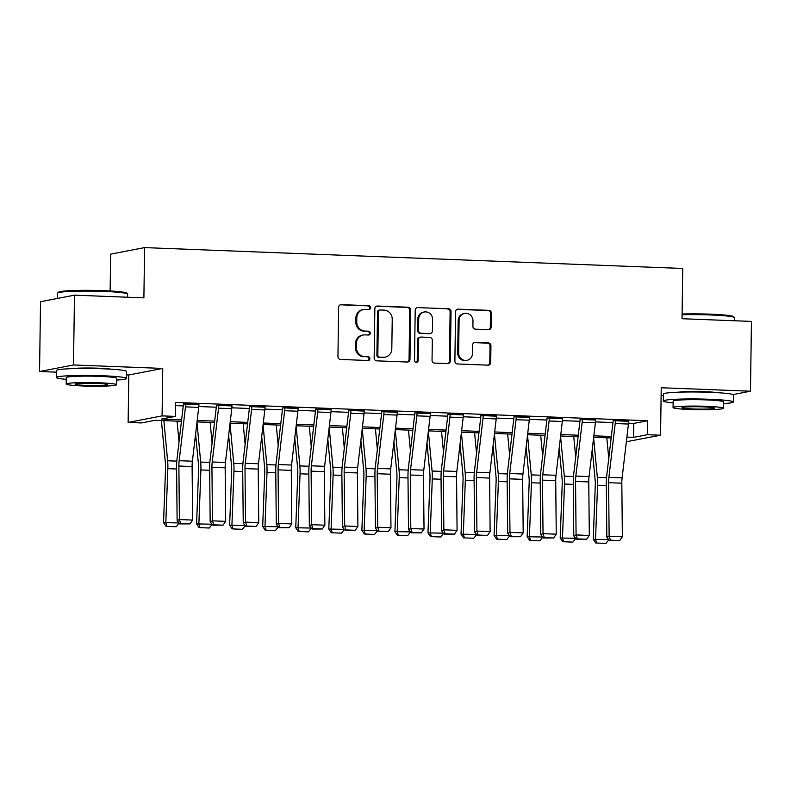 <?xml version="1.0" encoding="UTF-8"?>
<svg xmlns="http://www.w3.org/2000/svg" width="791" height="791" viewBox="0 0 791 791"><rect width="100%" height="100%" fill="white"/><g stroke="black" fill="none" stroke-linecap="round" stroke-linejoin="round"><path stroke-width="1.19" d="M370.643 307.689A1.928 1.809 79.1 0 0 368.843 305.702L341.267 304.634A2.749 2.591 79.1 0 0 338.637 307.274L337.945 356.593A2.749 2.591 79.1 0 0 340.506 359.44L368.082 360.508A1.928 1.809 79.1 0 0 369.931 358.659A1.928 1.809 79.1 0 0 368.131 356.672L364.572 356.533A8.79 8.286 79.1 0 1 356.385 347.437L356.444 343.334A8.79 8.286 79.1 0 1 363.079 335.018A8.79 8.286 79.1 0 1 364.869 334.88L368.438 335.018A1.928 1.809 79.1 0 0 370.287 333.169A1.928 1.809 79.1 0 0 368.487 331.182L364.918 331.043A8.79 8.286 79.1 0 1 356.741 321.957L356.8 317.844A8.79 8.286 79.1 0 1 363.435 309.528A8.79 8.286 79.1 0 1 365.224 309.4L368.794 309.538A1.928 1.809 79.1 0 0 370.643 307.689M368.715 309.528A1.928 1.809 79.1 0 0 367.934 305.88L340.348 304.802A2.749 2.591 79.1 0 0 340.259 304.802M368.003 360.508A1.928 1.809 79.1 0 0 367.222 356.85L364.572 356.533M368.359 335.018A1.928 1.809 79.1 0 0 367.578 331.36L364.918 331.043M718.149 392.722A21.832 1.562 -179.2 0 0 705.621 391.743A21.832 1.562 -179.2 0 0 678.797 392.168M111.254 369.189A21.832 1.562 -179.2 0 0 98.717 368.22A21.832 1.562 -179.2 0 0 71.892 368.646M488.561 329.669A2.749 2.591 79.1 0 0 491.201 327.029L491.389 313.196A2.749 2.591 79.1 0 0 488.838 310.349L458.207 309.162A2.749 2.591 79.1 0 0 455.567 311.802L454.884 361.131A2.749 2.591 79.1 0 0 457.435 363.969L488.067 365.155A2.749 2.591 79.1 0 0 490.707 362.515L490.934 345.805A2.749 2.591 79.1 0 0 488.383 342.958L475.272 342.454A2.749 2.591 79.1 0 0 472.632 345.094L472.524 353.379A7.346 6.931 79.1 0 1 466.967 360.33A7.346 6.931 79.1 0 1 458.632 352.845L459.087 320.375A7.346 6.931 79.1 0 1 464.643 313.424A7.346 6.931 79.1 0 1 472.978 320.909L472.899 326.317A2.749 2.591 79.1 0 0 475.46 329.165L488.561 329.669M628.519 423.195L633.769 423.393L647.532 420.743L647.345 434.704L660.564 435.218L626.353 441.744M74.473 295.172L73.504 364.967L39.55 371.513L40.529 301.707L74.473 295.172L143.893 297.861L144.595 247.603L682.732 268.465L682.03 318.724L751.45 321.413L750.471 391.209L661.227 387.748L660.564 435.218M126.481 374.875L128.804 374.974L162.748 368.428L73.504 364.967M162.748 368.428L162.086 415.888L175.305 416.402L161.542 419.052L181.614 419.833M647.532 420.743L175.503 402.441L175.305 416.402M410.667 310.062A2.749 2.591 79.1 0 0 408.107 307.224L377.475 306.038A2.749 2.591 79.1 0 0 374.845 308.678L374.153 357.997A2.749 2.591 79.1 0 0 376.714 360.844L407.345 362.031A2.749 2.591 79.1 0 0 409.975 359.391L410.667 310.062L409.748 310.24A2.749 2.591 79.1 0 0 407.187 307.402L376.565 306.206A2.749 2.591 79.1 0 0 376.467 306.206M417.846 307.6L448.467 308.787A2.749 2.591 79.1 0 1 451.028 311.624L450.336 360.953A2.749 2.591 79.1 0 1 447.706 363.593L434.595 363.089A2.749 2.591 79.1 0 1 432.044 360.241L432.321 340.239A2.749 2.591 79.1 0 0 429.76 337.401L421.069 337.065A2.749 2.591 79.1 0 0 418.429 339.705L418.142 360.528A1.928 1.809 79.1 0 1 416.689 362.347A1.928 1.809 79.1 0 1 414.504 360.389L415.206 310.24A2.749 2.591 79.1 0 1 417.846 307.6L448.467 308.787M732.96 394.59L750.471 391.209M175.464 405.625L183.245 405.931M198.798 406.534L216.309 407.207M231.862 407.81L249.363 408.492M264.916 409.095L282.417 409.768M297.97 410.371L315.471 411.053M331.024 411.656L348.524 412.338M364.078 412.942L381.578 413.614M397.131 414.217L414.632 414.899M430.195 415.502L447.696 416.185M463.249 416.778L480.75 417.46M496.303 418.063L513.804 418.746M529.357 419.349L546.858 420.021M562.411 420.624L579.912 421.306M595.465 421.91L612.966 422.592M198.907 404.666L183.403 403.983M231.961 405.951L216.457 405.259M265.015 407.227L249.511 406.544M298.069 408.512L282.565 407.83M331.132 409.787L315.619 409.105M364.186 411.073L348.673 410.391M397.24 412.358L381.737 411.666M430.294 413.634L414.791 412.951M463.348 414.919L447.844 414.237M496.402 416.195L480.898 415.512M529.456 417.48L513.952 416.798M562.52 418.765L547.006 418.073M595.574 420.041L580.07 419.359M628.627 421.326L613.124 420.644M144.595 247.603L110.641 254.148L110.127 290.959M661.118 395.609L663.431 395.698M181.446 421.316L155.125 420.288L141.362 422.948L128.132 422.434L162.086 415.888M128.804 374.974L128.132 422.434M39.55 371.513L56.537 372.166M626.907 437.097L633.581 437.354L647.345 434.704M197.186 420.436L214.668 421.109M230.24 421.712L247.721 422.394M263.294 422.997L280.785 423.679M296.348 424.283L313.839 424.955M329.402 425.558L346.893 426.24M362.456 426.843L379.947 427.516M395.51 428.129L413.001 428.801M428.574 429.404L446.055 430.086M461.628 430.69L479.119 431.362M494.682 431.965L512.173 432.647M527.735 433.25L545.226 433.933M560.789 434.536L578.28 435.208M593.843 435.811L611.334 436.494M611.166 437.967L593.675 437.294M578.102 436.691L560.621 436.009M545.048 435.406L527.567 434.734M511.995 434.13L494.504 433.448M478.941 432.845L461.45 432.163M445.887 431.56L428.396 430.887M412.833 430.284L395.342 429.602M379.769 428.999L362.288 428.327M346.715 427.723L329.234 427.041M313.661 426.438L296.17 425.756M280.607 425.153L263.116 424.48M247.553 423.877L230.062 423.195M214.499 422.592L197.008 421.919M633.769 423.393L633.581 437.354M363.435 309.528L362.525 309.706A8.79 8.286 79.1 0 0 355.881 318.022L356.8 317.844M364.008 331.221A8.79 8.286 79.1 0 1 355.821 322.135L355.881 318.022M363.079 335.018L362.169 335.196A8.79 8.286 79.1 0 0 355.525 343.512L356.444 343.334M363.652 356.711A8.79 8.286 79.1 0 1 355.466 347.615L355.525 343.512M407.434 362.031A2.749 2.591 79.1 0 0 409.056 359.569L409.748 310.24M380.283 309.983A1.928 1.809 79.1 0 0 378.434 311.832L377.831 355.129A1.928 1.809 79.1 0 0 379.621 357.117L383.388 357.265A8.79 8.286 79.1 0 0 385.168 357.127A8.79 8.286 79.1 0 0 391.812 348.811L392.227 319.218A8.79 8.286 79.1 0 0 384.04 310.131L380.283 309.983M379.888 310.013L378.968 310.191A1.928 1.809 79.1 0 0 377.515 312.01L378.434 311.832M385.168 357.127L384.258 357.305A8.79 8.286 79.1 0 1 382.468 357.443L378.701 357.295A1.928 1.809 79.1 0 1 376.911 355.307L377.515 312.01M447.795 363.593A2.749 2.591 79.1 0 0 449.426 361.131L450.109 311.802A2.749 2.591 79.1 0 0 447.558 308.965M420.505 337.104L419.586 337.282A2.749 2.591 79.1 0 0 417.51 339.883L417.223 360.706L418.142 360.528M416.214 362.367A1.928 1.809 79.1 0 0 417.223 360.706M432.608 319.485A7.346 6.931 79.1 0 0 424.273 311.99A7.346 6.931 79.1 0 0 418.726 318.941L418.558 330.381A2.749 2.591 79.1 0 0 421.119 333.229L429.82 333.565A2.749 2.591 79.1 0 0 432.45 330.925L432.608 319.485M424.273 311.99L423.353 312.168A7.346 6.931 79.1 0 0 417.806 319.119L418.726 318.941M430.373 333.515L429.454 333.693A2.749 2.591 79.1 0 1 428.9 333.743L420.199 333.406A2.749 2.591 79.1 0 1 417.648 330.559L417.806 319.119M464.643 313.424L463.724 313.602A7.346 6.931 79.1 0 0 458.167 320.543L459.087 320.375M466.967 360.33L466.047 360.508A7.346 6.931 79.1 0 1 457.712 353.023L458.167 320.543M488.156 365.165A2.749 2.591 79.1 0 0 489.787 362.693L490.015 345.983A2.749 2.591 79.1 0 0 487.464 343.136L474.353 342.632A2.749 2.591 79.1 0 0 474.264 342.632M488.65 329.669A2.749 2.591 79.1 0 0 490.282 327.207L490.469 313.365A2.749 2.591 79.1 0 0 487.918 310.527L457.287 309.34A2.749 2.591 79.1 0 0 457.198 309.34M161.404 420.535L165.418 463.348A14.001 4.568 92.2 0 1 165.556 468.598L163.529 522.624L165.813 522.683L167.84 468.658A20.991 6.842 -87.8 0 0 167.633 460.787L163.866 420.634M179.033 441.833L177.085 421.138M166.97 526.381L176.225 526.737L166.97 526.381L165.813 522.683L179.043 522.91M179.033 523.197L176.225 526.737M166.061 526.351L163.529 522.624M198.719 407.385L185.489 406.871A9.799 3.194 92.2 0 0 185.687 403.845L198.917 404.359A9.799 3.194 92.2 0 1 198.719 407.385L192.391 461.212A14.001 4.568 -87.8 0 0 192.104 466.542L192.638 520.073L179.409 519.558L180.744 523.523L179.824 523.899L189.998 523.879L180.744 523.523M185.489 406.871L179.171 460.698A14.001 4.568 -87.8 0 0 178.885 466.028L179.409 519.558L177.115 520.498L176.591 466.967A20.991 6.842 92.2 0 1 177.016 458.978L183.344 405.15A2.798 0.91 -87.8 0 0 183.393 404.29M177.115 520.498L179.824 523.899M189.998 523.879L192.638 520.073M195.595 433.933L198.482 464.624A14.001 4.568 92.2 0 1 198.61 469.874L196.583 523.899L198.867 523.958L200.894 469.943A20.991 6.842 -87.8 0 0 200.687 462.063L196.959 422.335M212.087 443.118L210.139 422.424M200.024 527.656L209.279 528.012L200.024 527.656L198.867 523.958L212.097 524.196M212.087 524.473L209.279 528.012M199.114 527.637L196.583 523.899M228.648 435.218L231.536 465.909A14.001 4.568 92.2 0 1 231.664 471.159L229.637 525.184L231.921 525.244L233.948 471.218A20.991 6.842 -87.8 0 0 233.75 463.348L230.013 423.61M245.141 444.394L243.193 423.709M233.078 528.942L242.333 529.298L233.078 528.942L231.921 525.244L245.151 525.481M245.141 525.758L242.333 529.298M232.168 528.912L229.637 525.184M261.702 436.503L264.59 467.184A14.001 4.568 92.2 0 1 264.728 472.435L262.691 526.46L264.975 526.529L267.002 472.504A20.991 6.842 -87.8 0 0 266.804 464.624L263.067 424.896M278.195 445.679L276.257 424.985M266.142 530.217L275.397 530.583L266.142 530.217L264.975 526.529L278.205 526.757M278.195 527.043L275.397 530.583M265.222 530.197L262.691 526.46M231.773 408.67L218.553 408.156A9.799 3.194 92.2 0 0 218.741 405.13L231.971 405.635A9.799 3.194 92.2 0 1 231.773 408.67L225.445 462.488A14.001 4.568 -87.8 0 0 225.158 467.817L225.692 521.348L212.472 520.844L213.797 524.799L212.878 525.184L223.052 525.165L213.797 524.799M218.553 408.156L212.225 461.974A14.001 4.568 -87.8 0 0 211.939 467.303L212.472 520.844L210.169 521.783L209.645 468.252A20.991 6.842 92.2 0 1 210.07 460.253L216.398 406.436A2.798 0.91 -87.8 0 0 216.447 405.565M210.169 521.783L212.878 525.184M223.052 525.165L225.692 521.348M264.827 409.946L251.607 409.431A9.799 3.194 92.2 0 0 251.805 406.406L265.025 406.92A9.799 3.194 92.2 0 1 264.827 409.946L258.499 463.773A14.001 4.568 -87.8 0 0 258.222 469.103L258.746 522.633L245.526 522.119L246.851 526.084L245.932 526.46L256.106 526.44L246.851 526.084M251.607 409.431L245.279 463.259A14.001 4.568 -87.8 0 0 244.992 468.588L245.526 522.119L243.233 523.069L242.699 469.538A20.991 6.842 92.2 0 1 243.124 461.539L249.452 407.711A2.798 0.91 -87.8 0 0 249.511 406.851M243.233 523.069L245.932 526.46M256.106 526.44L258.746 522.633M297.881 411.231L284.661 410.717A9.799 3.194 92.2 0 0 284.859 407.691L298.078 408.205A9.799 3.194 92.2 0 1 297.881 411.231L291.553 465.049A14.001 4.568 -87.8 0 0 291.276 470.378L291.8 523.919L278.58 523.405L279.905 527.37L278.996 527.745L289.17 527.726L279.905 527.37M284.661 410.717L278.333 464.535A14.001 4.568 -87.8 0 0 278.056 469.874L278.58 523.405L276.286 524.344L275.752 470.813A20.991 6.842 92.2 0 1 276.178 462.814L282.506 408.996A2.798 0.91 -87.8 0 0 282.565 408.136M276.286 524.344L278.996 527.745M289.17 527.726L291.8 523.919M294.766 437.779L297.643 468.47A14.001 4.568 92.2 0 1 297.782 473.72L295.745 527.745L298.029 527.805L300.056 473.779A20.991 6.842 -87.8 0 0 299.858 465.909L296.121 426.171M311.249 446.964L309.311 426.27M299.196 531.503L308.45 531.859L299.196 531.503L298.029 527.805L311.259 528.042M311.249 528.319L308.45 531.859M298.276 531.473L295.745 527.745M330.935 412.516L317.715 412.002A9.799 3.194 92.2 0 0 317.913 408.967L331.132 409.481A9.799 3.194 92.2 0 1 330.935 412.516L324.617 466.334A14.001 4.568 -87.8 0 0 324.33 471.663L324.854 525.194L311.634 524.68L312.969 528.645L312.05 529.021L322.224 529.001L312.969 528.645M317.715 412.002L311.387 465.82A14.001 4.568 -87.8 0 0 311.11 471.149L311.634 524.68L309.34 525.629L308.816 472.098A20.991 6.842 92.2 0 1 309.241 464.099L315.56 410.282A2.798 0.91 -87.8 0 0 315.619 409.412M309.34 525.629L312.05 529.021M322.224 529.001L324.854 525.194M57.733 292.986L58.574 292.166A34.151 2.452 0.8 0 1 103.829 290.663A34.151 2.452 0.8 0 1 126.698 293.115L127.529 293.965A34.992 2.511 -179.2 0 0 104.096 291.444A34.992 2.511 -179.2 0 0 57.733 292.986A34.992 2.511 -179.2 0 0 57.634 293.164L57.565 298.425M116.613 380.066A34.992 2.511 -179.2 0 0 126.431 378.464A34.992 2.511 -179.2 0 0 102.919 375.765A34.992 2.511 -179.2 0 0 56.458 377.485A34.992 2.511 -179.2 0 0 66.226 379.364M126.431 378.464L126.53 371.483A34.992 2.511 -179.2 0 0 103.018 368.784A34.992 2.511 -179.2 0 0 56.557 370.504L56.458 377.485M66.167 384.04L66.256 377.623A25.193 1.809 0.8 0 1 99.706 376.378A25.193 1.809 0.8 0 1 116.643 378.325L116.554 384.742A25.193 1.809 -179.2 0 0 99.617 382.804A25.193 1.809 -179.2 0 0 66.167 384.04A25.193 1.809 -179.2 0 0 83.095 385.988A25.193 1.809 -179.2 0 0 116.554 384.742M86.031 385.415A16.235 1.167 -179.2 0 0 107.596 384.624A16.235 1.167 -179.2 0 0 96.68 383.368A16.235 1.167 -179.2 0 0 75.125 384.169A16.235 1.167 -179.2 0 0 86.031 385.415M127.569 297.228L127.608 294.143A34.992 2.511 -179.2 0 0 127.529 293.965M682.099 313.997A34.151 2.452 0.8 0 1 710.723 314.185A34.151 2.452 0.8 0 1 733.593 316.647L734.424 317.488A34.992 2.511 -179.2 0 0 710.99 314.976A34.992 2.511 -179.2 0 0 682.089 314.769M723.508 403.588A34.992 2.511 -179.2 0 0 733.336 401.986A34.992 2.511 -179.2 0 0 709.814 399.287A34.992 2.511 -179.2 0 0 663.352 401.007A34.992 2.511 -179.2 0 0 673.131 402.886M733.336 401.986L733.435 395.006A34.992 2.511 -179.2 0 0 709.913 392.306A34.992 2.511 -179.2 0 0 663.451 394.027L663.352 401.007M673.062 407.573L673.151 401.146A25.193 1.809 0.8 0 1 706.6 399.91A25.193 1.809 0.8 0 1 723.538 401.848L723.449 408.275A25.193 1.809 -179.2 0 0 706.511 406.327A25.193 1.809 -179.2 0 0 673.062 407.573A25.193 1.809 -179.2 0 0 689.999 409.511A25.193 1.809 -179.2 0 0 723.449 408.275M692.936 408.947A16.235 1.167 -179.2 0 0 714.491 408.146A16.235 1.167 -179.2 0 0 703.575 406.9A16.235 1.167 -179.2 0 0 682.02 407.691A16.235 1.167 -179.2 0 0 692.936 408.947M734.463 320.75L734.513 317.675A34.992 2.511 -179.2 0 0 734.424 317.488M327.82 439.064L330.697 469.755A14.001 4.568 92.2 0 1 330.836 475.005L328.809 529.031L331.083 529.09L333.12 475.065A20.991 6.842 -87.8 0 0 332.912 467.194L329.185 427.456M344.303 448.24L342.365 427.555M332.25 532.788L341.504 533.144L332.25 532.788L331.083 529.09L344.322 529.327M344.312 529.604L341.504 533.144M331.34 532.758L328.809 529.031M360.874 440.35L363.751 471.031A14.001 4.568 92.2 0 1 363.89 476.281L361.863 530.306L364.137 530.375L366.174 476.35A20.991 6.842 -87.8 0 0 365.966 468.47L362.238 428.742M377.366 449.525L375.418 428.831M365.304 534.063L374.558 534.419L365.304 534.063L364.137 530.375L377.376 530.603M377.366 530.88L374.558 534.419M364.394 534.044L361.863 530.306M393.928 441.625L396.805 472.316A14.001 4.568 92.2 0 1 396.944 477.566L394.917 531.592L397.201 531.651L399.228 477.626A20.991 6.842 -87.8 0 0 399.02 469.755L395.292 430.017M410.42 450.801L408.472 430.116M398.357 535.349L407.612 535.705L398.357 535.349L397.201 531.651L410.43 531.888M410.42 532.165L407.612 535.705M397.448 535.319L394.917 531.592M426.982 442.911L429.869 473.601A14.001 4.568 92.2 0 1 429.997 478.842L427.971 532.867L430.255 532.936L432.281 478.911A20.991 6.842 -87.8 0 0 432.074 471.031L428.346 431.303M443.474 452.086L441.526 431.392M431.411 536.624L440.666 536.99L431.411 536.624L430.255 532.936L443.484 533.164M443.474 533.45L440.666 536.99M430.502 536.605L427.971 532.867M460.036 444.186L462.923 474.877A14.001 4.568 92.2 0 1 463.051 480.127L461.024 534.152L463.308 534.212L465.335 480.186A20.991 6.842 -87.8 0 0 465.138 472.316L461.4 432.578M476.528 453.372L474.59 432.677M464.465 537.91L473.73 538.266L464.465 537.91L463.308 534.212L476.538 534.449M476.528 534.726L473.73 538.266M463.556 537.88L461.024 534.152M363.989 413.792L350.769 413.278A9.799 3.194 92.2 0 0 350.967 410.252L364.186 410.766A9.799 3.194 92.2 0 1 363.989 413.792L357.67 467.619A14.001 4.568 -87.8 0 0 357.384 472.949L357.908 526.48L344.688 525.966L346.023 529.93L345.103 530.306L355.278 530.286L346.023 529.93M350.769 413.278L344.441 467.105A14.001 4.568 -87.8 0 0 344.164 472.435L344.688 525.966L342.394 526.905L341.87 473.374A20.991 6.842 92.2 0 1 342.295 465.385L348.613 411.557A2.798 0.91 -87.8 0 0 348.673 410.697M342.394 526.905L345.103 530.306M355.278 530.286L357.908 526.48M397.052 415.077L383.823 414.563A9.799 3.194 92.2 0 0 384.021 411.538L397.24 412.052A9.799 3.194 92.2 0 1 397.052 415.077L390.724 468.895A14.001 4.568 -87.8 0 0 390.438 474.224L390.972 527.755L377.742 527.251L379.077 531.206L378.157 531.592L388.332 531.572L379.077 531.206M383.823 414.563L377.505 468.381A14.001 4.568 -87.8 0 0 377.218 473.71L377.742 527.251L375.448 528.19L374.924 474.659A20.991 6.842 92.2 0 1 375.349 466.66L381.677 412.843A2.798 0.91 -87.8 0 0 381.727 411.973M375.448 528.19L378.157 531.592M388.332 531.572L390.972 527.755M430.106 416.353L416.877 415.848A9.799 3.194 92.2 0 0 417.075 412.813L430.304 413.327A9.799 3.194 92.2 0 1 430.106 416.353L423.778 470.18A14.001 4.568 -87.8 0 0 423.492 475.51L424.025 529.041L410.806 528.526L412.131 532.491L411.211 532.867L421.385 532.847L412.131 532.491M416.877 415.848L410.559 469.666A14.001 4.568 -87.8 0 0 410.272 474.995L410.806 528.526L408.502 529.476L407.978 475.945A20.991 6.842 92.2 0 1 408.403 467.946L414.731 414.118A2.798 0.91 -87.8 0 0 414.781 413.258M408.502 529.476L411.211 532.867M421.385 532.847L424.025 529.041M463.16 417.638L449.941 417.124A9.799 3.194 92.2 0 0 450.138 414.098L463.358 414.613A9.799 3.194 92.2 0 1 463.16 417.638L456.832 471.456A14.001 4.568 -87.8 0 0 456.555 476.785L457.079 530.326L443.86 529.812L445.185 533.777L444.265 534.152L454.439 534.133L445.185 533.777M449.941 417.124L443.613 470.952A14.001 4.568 -87.8 0 0 443.326 476.281L443.86 529.812L441.566 530.751L441.032 477.22A20.991 6.842 92.2 0 1 441.457 469.231L447.785 415.404A2.798 0.91 -87.8 0 0 447.844 414.543M441.566 530.751L444.265 534.152M454.439 534.133L457.079 530.326M496.214 418.923L482.994 418.409A9.799 3.194 92.2 0 0 483.192 415.374L496.412 415.888A9.799 3.194 92.2 0 1 496.214 418.923L489.886 472.741A14.001 4.568 -87.8 0 0 489.609 478.071L490.133 531.601L476.914 531.087L478.239 535.052L477.329 535.428L487.493 535.418L478.239 535.052M482.994 418.409L476.666 472.227A14.001 4.568 -87.8 0 0 476.38 477.556L476.914 531.087L474.62 532.036L474.086 478.506A20.991 6.842 92.2 0 1 474.511 470.507L480.839 416.689A2.798 0.91 -87.8 0 0 480.898 415.819M474.62 532.036L477.329 535.428M487.493 535.418L490.133 531.601M493.09 445.471L495.977 476.162A14.001 4.568 92.2 0 1 496.115 481.412L494.078 535.438L496.362 535.497L498.389 481.472A20.991 6.842 -87.8 0 0 498.192 473.601L494.454 433.864M509.582 454.647L507.644 433.962M497.529 539.195L506.784 539.551L497.529 539.195L496.362 535.497L509.592 535.734M509.582 536.011L506.784 539.551M496.61 539.165L494.078 535.438M529.268 420.199L516.048 419.685A9.799 3.194 92.2 0 0 516.246 416.659L529.466 417.173A9.799 3.194 92.2 0 1 529.268 420.199L522.95 474.027A14.001 4.568 -87.8 0 0 522.663 479.356L523.187 532.887L509.968 532.373L511.302 536.338L510.383 536.713L520.557 536.693L511.302 536.338M516.048 419.685L509.72 473.512A14.001 4.568 -87.8 0 0 509.444 478.842L509.968 532.373L507.674 533.312L507.15 479.781A20.991 6.842 92.2 0 1 507.565 471.792L513.893 417.964A2.798 0.91 -87.8 0 0 513.952 417.104M507.674 533.312L510.383 536.713M520.557 536.693L523.187 532.887M526.153 446.757L529.031 477.438A14.001 4.568 92.2 0 1 529.169 482.688L527.142 536.713L529.416 536.782L531.443 482.757A20.991 6.842 -87.8 0 0 531.245 474.877L527.518 435.149M542.636 455.932L540.698 435.238M530.583 540.471L539.838 540.836L530.583 540.471L529.416 536.782L542.656 537.01M542.636 537.287L539.838 540.836M529.673 540.451L527.142 536.713M562.322 421.484L549.102 420.97A9.799 3.194 92.2 0 0 549.3 417.945L562.52 418.459A9.799 3.194 92.2 0 1 562.322 421.484L556.004 475.302A14.001 4.568 -87.8 0 0 555.717 480.631L556.241 534.162L543.022 533.658L544.356 537.613L543.437 537.999L553.611 537.979L544.356 537.613M549.102 420.97L542.774 474.788A14.001 4.568 -87.8 0 0 542.497 480.117L543.022 533.658L540.728 534.597L540.204 481.066A20.991 6.842 92.2 0 1 540.629 473.067L546.947 419.25A2.798 0.91 -87.8 0 0 547.006 418.38M540.728 534.597L543.437 537.999M553.611 537.979L556.241 534.162M559.207 448.032L562.085 478.723A14.001 4.568 92.2 0 1 562.223 483.973L560.196 537.999L562.47 538.058L564.507 484.033A20.991 6.842 -87.8 0 0 564.299 476.162L560.572 436.424M575.7 457.208L573.752 436.523M563.637 541.756L572.892 542.112L563.637 541.756L562.47 538.058L575.71 538.295M575.7 538.572L572.892 542.112M562.727 541.726L560.196 537.999M595.376 422.76L582.156 422.256A9.799 3.194 92.2 0 0 582.354 419.22L595.574 419.734A9.799 3.194 92.2 0 1 595.376 422.76L589.058 476.587A14.001 4.568 -87.8 0 0 588.771 481.917L589.305 535.448L576.075 534.934L577.41 538.898L576.491 539.274L586.665 539.254L577.41 538.898M582.156 422.256L575.838 476.073A14.001 4.568 -87.8 0 0 575.551 481.403L576.075 534.934L573.782 535.883L573.257 482.352A20.991 6.842 92.2 0 1 573.683 474.353L580.001 420.535A2.798 0.91 -87.8 0 0 580.06 419.665M573.782 535.883L576.491 539.274M586.665 539.254L589.305 535.448M592.261 449.318L595.139 480.008A14.001 4.568 92.2 0 1 595.277 485.249L593.25 539.274L595.534 539.343L597.561 485.318A20.991 6.842 -87.8 0 0 597.353 477.438L593.626 437.71M608.754 458.493L606.806 437.799M596.691 543.031L605.946 543.397L596.691 543.031L595.534 539.343L608.763 539.571M608.754 539.857L605.946 543.397M595.781 543.012L593.25 539.274M628.44 424.045L615.21 423.531A9.799 3.194 92.2 0 0 615.408 420.505L628.637 421.02A9.799 3.194 92.2 0 1 628.44 424.045L622.112 477.863A14.001 4.568 -87.8 0 0 621.825 483.202L622.359 536.733L609.129 536.219L610.464 540.184L609.545 540.56L619.719 540.54L610.464 540.184M615.21 423.531L608.892 477.359A14.001 4.568 -87.8 0 0 608.605 482.688L609.129 536.219L606.835 537.158L606.311 483.627A20.991 6.842 92.2 0 1 606.737 475.638L613.065 421.811A2.798 0.91 -87.8 0 0 613.114 420.95M606.835 537.158L609.545 540.56M619.719 540.54L622.359 536.733M367.934 305.88L368.843 305.702M367.222 356.85L368.131 356.672M367.578 331.36L368.487 331.182M355.821 322.135L356.741 321.957M355.466 347.615L356.385 347.437M340.348 304.802L341.267 304.634M409.056 359.569L409.975 359.391M376.565 306.206L377.475 306.038M407.187 307.402L408.107 307.224M376.911 355.307L377.831 355.129M378.701 357.295L379.621 357.117M382.468 357.443L383.388 357.265M450.109 311.802L451.028 311.624M449.426 361.131L450.336 360.953M417.51 339.883L418.429 339.705M417.648 330.559L418.558 330.381M420.199 333.406L421.119 333.229M428.9 333.743L429.82 333.565M457.712 353.023L458.632 352.845M474.353 342.632L475.272 342.454M487.464 343.136L488.383 342.958M490.015 345.983L490.934 345.805M489.787 362.693L490.707 362.515M457.287 309.34L458.207 309.162M487.918 310.527L488.838 310.349M490.469 313.365L491.389 313.196M490.282 327.207L491.201 327.029M167.84 468.658L176.611 468.994M167.633 460.787L176.798 461.133M192.391 461.212L179.171 460.698M192.104 466.542L178.885 466.028M200.894 469.943L209.664 470.279M200.687 462.063L209.852 462.419M233.948 471.218L242.718 471.565M233.75 463.348L242.906 463.704M267.002 472.504L275.772 472.84M266.804 464.624L275.97 464.979M225.445 462.488L212.225 461.974M225.158 467.817L211.939 467.303M258.499 463.773L245.279 463.259M258.222 469.103L244.992 468.588M291.553 465.049L278.333 464.535M291.276 470.378L278.056 469.874M300.056 473.779L308.836 474.125M299.858 465.909L309.024 466.265M324.617 466.334L311.387 465.82M324.33 471.663L311.11 471.149M333.12 475.065L341.89 475.401M332.912 467.194L342.078 467.54M366.174 476.35L374.944 476.686M365.966 468.47L375.132 468.826M399.228 477.626L407.998 477.972M399.02 469.755L408.186 470.111M432.281 478.911L441.052 479.247M432.074 471.031L441.24 471.387M465.335 480.186L474.106 480.533M465.138 472.316L474.303 472.672M357.67 467.619L344.441 467.105M357.384 472.949L344.164 472.435M390.724 468.895L377.505 468.381M390.438 474.224L377.218 473.71M423.778 470.18L410.559 469.666M423.492 475.51L410.272 474.995M456.832 471.456L443.613 470.952M456.555 476.785L443.326 476.281M489.886 472.741L476.666 472.227M489.609 478.071L476.38 477.556M498.389 481.472L507.169 481.808M498.192 473.601L507.357 473.957M522.95 474.027L509.72 473.512M522.663 479.356L509.444 478.842M531.443 482.757L540.223 483.093M531.245 474.877L540.411 475.233M556.004 475.302L542.774 474.788M555.717 480.631L542.497 480.117M564.507 484.033L573.277 484.379M564.299 476.162L573.465 476.518M589.058 476.587L575.838 476.073M588.771 481.917L575.551 481.403M597.561 485.318L606.331 485.654M597.353 477.438L606.519 477.794M622.112 477.863L608.892 477.359M621.825 483.202L608.605 482.688"/></g></svg>
